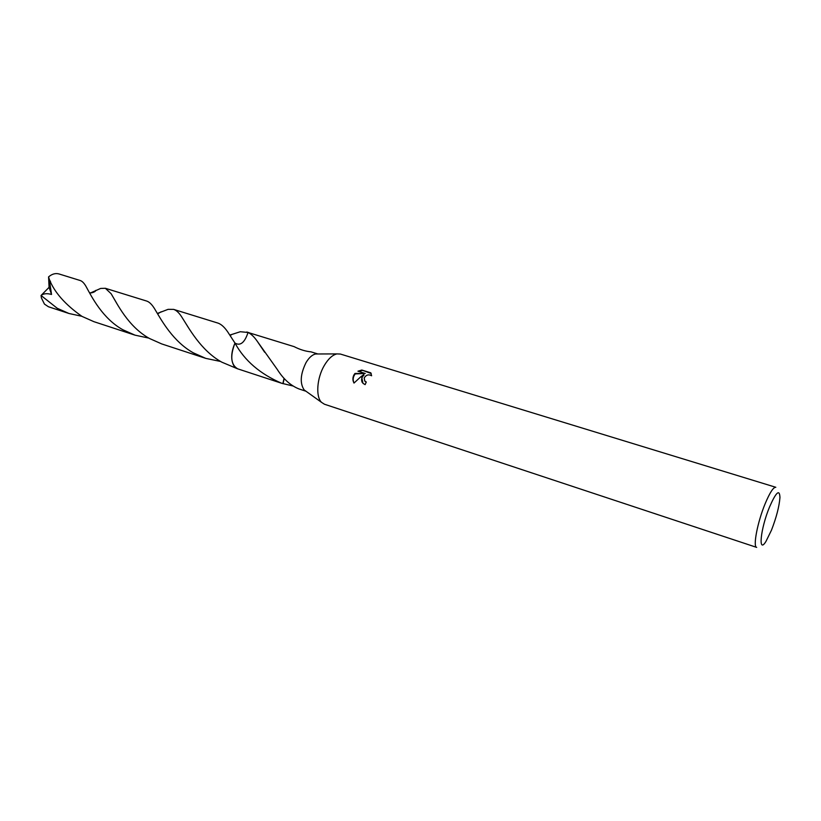 <?xml version="1.0" encoding="UTF-8"?>
<svg xmlns="http://www.w3.org/2000/svg" width="821" height="821" viewBox="0 0 821 821"><rect width="100%" height="100%" fill="white"/><g stroke="black" fill="none" stroke-linecap="round" stroke-linejoin="round"><path stroke-width="1.23" d="M324.295 365.489C328.277 358.787 332.484 354.929 336.938 353.902L340.376 354.046L775.814 487.284C773.392 487.099 769.831 492.569 765.162 503.694C757.485 522.125 752.734 547.032 756.675 547.381L324.398 404.209L321.514 402.341C315.551 396.697 316.885 377.947 324.295 365.489M305.915 391.186L304.15 389.924C299.737 383.263 300.373 374.14 306.059 362.554C309.035 357.597 312.206 354.744 315.603 353.984L317.768 353.974M361.753 377.229L363.754 374.622L360.676 376.89L353.995 383.068C352.537 380.369 352.548 377.619 354.005 374.797L354.98 373.452L365.232 373.473L357.946 371.205L361.794 370.035L370.805 372.826L371.615 375.772C368.598 374.099 366.125 374.838 364.185 377.988L364.822 381.088L366.289 382.011L365.129 384.628L362.923 383.315L361.753 377.229M769.585 506.885C776.143 491.995 779.601 488.875 779.95 497.526C779.242 506.475 776.42 517.343 771.494 530.13L765.962 541.419C757.916 554.678 760.4 528.919 769.585 506.885M317.86 353.974L311.015 351.86C305.453 351.316 299.829 349.582 294.134 346.647L294.339 346.708M293.056 386.003L281.777 383.304C260.165 374.027 244.566 360.635 234.991 343.096L234.98 343.086C240.337 346.185 244.689 342.655 248.045 332.474L294.298 346.688M229.808 335.101L240.317 331.725L248.045 332.474C251.154 333.921 254.284 336.938 257.435 341.526L277.272 369.429C283.337 379.066 290.583 385.572 299.008 388.949L305.987 391.237M366.145 382.329L364.586 380.78M371.225 373.545L361.794 370.035M362.194 382.401C361.014 379.682 361.62 377.25 364.021 375.094L363.754 374.622M362.071 370.528L358.726 371.441M365.232 373.473L355.247 373.914C352.999 376.767 352.589 379.805 354.015 383.048M283.06 383.694L284.158 378.655M284.015 378.502L282.865 383.643M281.777 383.304L237.505 368.773C230.834 364.575 229.993 356.016 234.991 343.096M237.71 368.845C230.855 364.801 229.942 356.211 234.98 343.086L229.08 334.003C225.365 327.99 221.67 324.357 217.965 323.094L173.621 309.384C176.32 310.266 178.957 312.688 181.544 316.66C188.553 327.476 200.591 350.403 221.783 362.153L237.495 368.783L234.118 366.197C230.65 360.193 230.937 352.496 234.98 343.096L234.98 343.096M246.782 331.992L249.204 332.751M122.934 329.796C102.779 318.702 91.644 296.812 86.349 287.022C84.368 283.389 82.336 281.223 80.242 280.525L58.907 273.927C55.428 273.003 51.98 273.988 48.572 276.893L49.281 279.243C54.309 292.245 65.228 304.632 82.018 316.403L93.892 321.668L135.034 335.163L122.934 329.796M157.406 313.427L168.089 309.343L173.621 309.384M148.817 338.098L135.034 335.163M81.802 316.28L68.943 313.478L57.224 308.275L41.05 295.488L49.086 287.319L51.528 294.452L49.281 279.243M68.943 313.478L48.439 306.756L44.447 304.098L41.419 297.972L41.05 295.488M90.741 292.84L100.644 288.438L105.355 288.284L111.143 293.744C116.982 303.339 127.994 326.594 149.484 338.488L161.727 343.927L205.804 358.387L193.315 352.835C173.262 341.68 161.604 320.58 155.066 309.568C152.296 304.837 149.525 302.005 146.754 301.081L105.355 288.284M220.603 361.466L205.804 358.387M41.081 295.498C43.472 293.528 46.961 293.179 51.528 294.452M49.086 287.319L48.572 276.893M315.603 353.984L336.938 353.902M264.68 352.281L257.435 341.536M304.15 389.924L321.514 402.341M116.9 303.596L111.143 293.744M89.356 292.409C90.372 293.897 95.995 291.681 95.78 290.367M231.009 334.619L230.516 336.189M157.683 313.879L161.183 311.764M50.512 281.634L48.747 278.606M181.544 316.66L188.04 326.994"/></g></svg>

